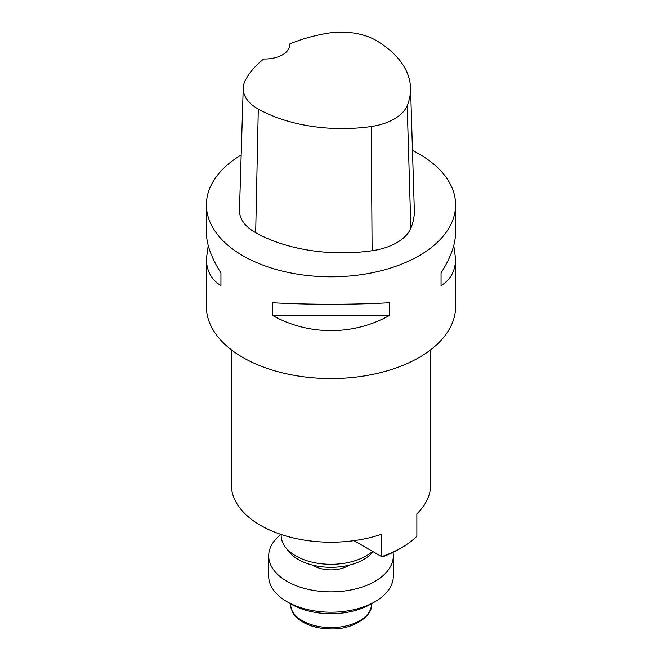 <?xml version="1.0" encoding="UTF-8"?>
<svg xmlns="http://www.w3.org/2000/svg" width="662" height="662" viewBox="0 0 662 662"><rect width="100%" height="100%" fill="white"/><g stroke="black" fill="none" stroke-linecap="round" stroke-linejoin="round"><path stroke-width="0.99" d="M312.82 565.166A24.279 14.018 0 0 0 349.18 565.166M281.16 534.499L281.16 535.533A49.84 28.78 0 0 0 285.496 547.275L288.781 551.512A46.249 26.703 0 0 0 298.297 559.498A46.249 26.703 0 0 0 373.087 551.686M285.496 547.275A49.84 28.78 0 0 0 295.757 555.881A49.84 28.78 0 0 0 372.582 551.396M231.311 349.776L231.311 484.658A99.689 57.553 0 0 0 260.514 525.355A99.689 57.553 0 0 0 381.626 534.234L381.626 556.618A99.689 57.553 0 0 0 401.486 547.739A99.689 57.553 0 0 0 416.87 536.27L416.87 513.886A99.689 57.553 0 0 0 430.689 484.658L430.689 349.776M401.486 547.739L398.847 549.261A95.949 55.393 180 0 1 382.189 556.941L353.988 540.655M375.056 601.659L370.654 604.199A56.071 32.372 180 0 1 291.346 604.199L286.944 601.659A62.302 35.971 0 0 0 375.056 601.659A62.302 35.971 0 0 0 393.302 576.221L393.302 555.873A62.302 35.971 180 0 1 331 591.845A62.302 35.971 180 0 1 268.698 555.873A62.302 35.971 180 0 1 280.969 534.433M268.698 555.873L268.698 576.221A62.302 35.971 0 0 0 286.944 601.659M393.005 552.365A62.302 35.971 180 0 1 393.302 555.873M412.476 150.431A124.605 71.943 180 0 1 419.112 153.998A124.605 71.943 180 0 1 455.605 204.864L455.605 232.345C455.514 244.319 450.665 257.849 441.058 272.934L441.058 285.653C450.665 279.621 455.514 270.659 455.605 258.776L455.605 306.605A124.605 71.943 180 0 1 331 378.548A124.605 71.943 180 0 1 206.395 306.605L206.395 258.776C206.486 270.659 211.335 279.621 220.942 285.653L220.942 272.934C211.335 257.849 206.486 244.319 206.395 232.345L206.395 204.864A124.605 71.943 180 0 1 241.167 155.007M289.815 43.965A120.848 69.775 180 0 1 327.707 33.241A49.203 28.408 180 0 1 376.752 40.829A120.848 69.775 180 0 1 410.556 88.005L414.313 210.053A124.605 71.943 180 0 1 410.854 228.216A52.96 30.576 180 0 1 372.118 250.716A124.605 71.943 180 0 1 255.681 232.701A52.96 30.576 180 0 1 239.47 210.144L243.227 88.087A49.203 28.408 180 0 1 245.23 80.565A120.848 69.775 180 0 1 263.733 58.992A24.924 14.39 180 0 0 289.84 44.619A24.924 14.39 180 0 0 289.815 43.965L289.807 45.306M410.556 88.005A120.848 69.775 180 0 1 407.196 105.622A49.203 28.408 180 0 1 371.217 126.525A120.848 69.775 180 0 1 258.288 109.056A49.203 28.408 180 0 1 243.227 88.087M455.605 204.864A124.605 71.943 180 0 1 331 276.807A124.605 71.943 180 0 1 206.395 204.864M208.24 245.561L206.395 258.776M272.57 315.46C308.418 335.659 353.582 335.659 389.43 315.46L389.43 302.749C353.582 304.785 308.418 304.785 272.57 302.749L272.57 315.46L389.43 315.46M455.605 258.776L453.76 245.561M441.058 285.653L441.058 272.934M220.942 272.934L220.942 285.653M290.502 604.199A40.498 23.377 -0 0 0 331 627.584A40.498 23.377 -0 0 0 371.498 604.199C373.285 615.329 353.64 629.876 330.785 628.9C320.259 628.792 311.107 626.608 303.328 622.346C297.089 618.159 291.851 615.42 290.502 604.199L290.502 603.711M407.196 105.622L410.854 228.216M371.217 126.525L372.118 250.716M258.288 109.056L255.681 232.701M371.498 603.711L371.498 604.199"/></g></svg>
